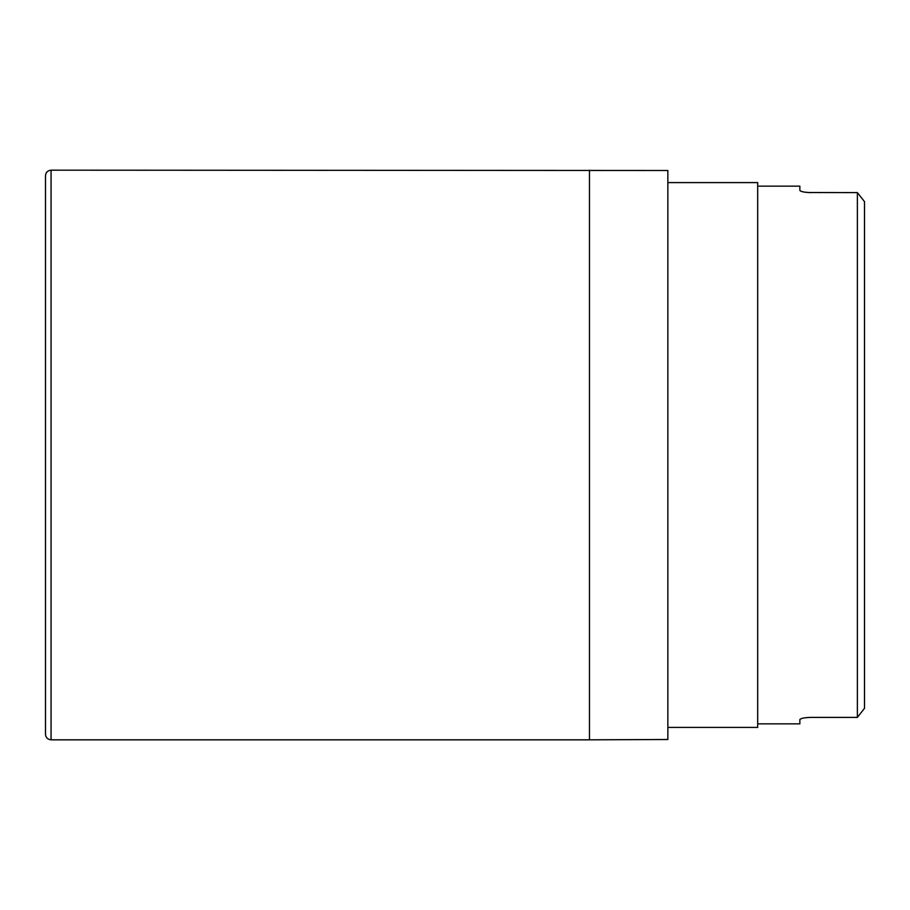 <?xml version="1.0" encoding="UTF-8"?>
<svg xmlns="http://www.w3.org/2000/svg" width="910" height="910" viewBox="0 0 910 910"><rect width="100%" height="100%" fill="white"/><g stroke="black" fill="none" stroke-linecap="round" stroke-linejoin="round"><path stroke-width="1.36" d="M45.5 175.767L45.5 734.233C45.727 737.555 47.582 739.409 51.074 739.83L51.074 170.17C47.582 170.591 45.727 172.445 45.5 175.732L45.5 734.268M589.475 170.17L589.475 739.83L667.849 739.5L667.849 170.5L51.074 170.17M864.5 201.656L864.5 708.344L857.379 717.387L857.379 192.613L864.5 201.656L857.379 192.613L808.262 192.522M800.356 719.059L799.867 719.673C800.504 718.354 804.303 717.592 811.265 717.387L857.379 717.387L864.5 708.344M667.849 182.591L757.677 182.591L757.677 727.409L667.849 727.409M801.028 718.729L802.063 718.377M803.223 718.104L804.815 717.819M806.374 717.626L808.262 717.478M799.867 719.673L799.867 723.848L757.677 723.848M757.677 186.152L799.867 186.152L799.867 190.326C800.493 191.635 804.292 192.397 811.265 192.613M806.374 192.374L804.815 192.181M803.223 191.896L802.063 191.623M801.028 191.271L799.867 190.326M589.475 739.83L51.074 739.83"/></g></svg>
